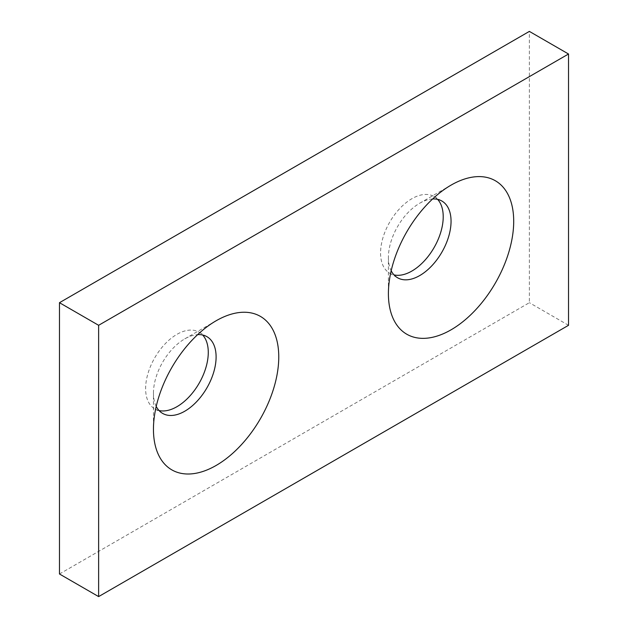 <?xml version="1.0" encoding="UTF-8"?>
<svg xmlns="http://www.w3.org/2000/svg" width="628" height="628" viewBox="0 0 628 628"><rect width="100%" height="100%" fill="white"/><g stroke="black" fill="none" stroke-linecap="round" stroke-linejoin="round"><path stroke-width="0.47" stroke-dasharray="3.14 2.35" d="M156.223 406.41A44.305 25.575 -60 0 1 153.452 393.128L153.452 429.301M153.452 393.128A44.305 25.575 -60 0 1 184.773 338.869A44.305 25.575 -60 0 1 197.663 334.63M159.057 410.547A44.305 25.575 -60 0 1 154.794 408.883A44.305 25.575 -60 0 1 145.618 388.606A44.305 25.575 -60 0 1 164.96 344.018A44.305 25.575 -60 0 1 199.1 332.149A44.305 25.575 -60 0 1 202.663 335.014M432.614 198.982A44.305 25.575 120 0 0 419.724 203.221A44.305 25.575 120 0 0 388.402 257.48L388.402 293.653M437.614 199.366A44.305 25.575 120 0 0 434.05 196.509A44.305 25.575 120 0 0 399.91 208.378A44.305 25.575 120 0 0 380.568 252.958A44.305 25.575 120 0 0 389.745 273.243A44.305 25.575 120 0 0 394.007 274.899M59.472 573.992L529.373 302.696L529.373 31.4M568.528 325.304L529.373 302.696M388.402 257.48A44.305 25.575 120 0 0 391.173 270.762M184.773 338.869L216.103 320.782M206.926 336.671L199.1 332.149M434.05 196.509L441.877 201.031M419.724 203.221L451.053 185.134M389.745 273.243L397.579 277.764M162.628 413.405L154.794 408.883"/><path stroke-width="0.94" d="M153.452 429.301A88.603 51.158 -60 0 1 216.103 320.782A88.603 51.158 -60 0 1 278.761 356.955A88.603 51.158 -60 0 1 216.103 465.474A88.603 51.158 -60 0 1 153.452 429.301M197.663 334.63A44.305 25.575 -60 0 1 206.926 336.671A44.305 25.575 -60 0 1 216.103 356.955A44.305 25.575 -60 0 1 196.768 401.543A44.305 25.575 -60 0 1 162.628 413.405A44.305 25.575 -60 0 1 156.223 406.41M202.663 335.014A44.305 25.575 -60 0 1 208.276 352.434A44.305 25.575 -60 0 1 191.454 394.203A44.305 25.575 -60 0 1 159.057 410.547M391.173 270.762A44.305 25.575 120 0 0 397.579 277.764A44.305 25.575 120 0 0 431.719 265.895A44.305 25.575 120 0 0 451.053 221.307A44.305 25.575 120 0 0 441.877 201.031A44.305 25.575 120 0 0 432.614 198.982M394.007 274.899A44.305 25.575 120 0 0 426.404 258.555A44.305 25.575 120 0 0 443.219 216.786A44.305 25.575 120 0 0 437.614 199.366M513.704 221.307A88.603 51.158 120 0 0 451.053 185.134A88.603 51.158 120 0 0 388.402 293.653A88.603 51.158 120 0 0 451.053 329.826A88.603 51.158 120 0 0 513.704 221.307M568.528 325.304L568.528 54.008L98.627 325.304L98.627 596.6L568.528 325.304M568.528 54.008L529.373 31.4L59.472 302.696L59.472 573.992L98.627 596.6M98.627 325.304L59.472 302.696"/></g></svg>
